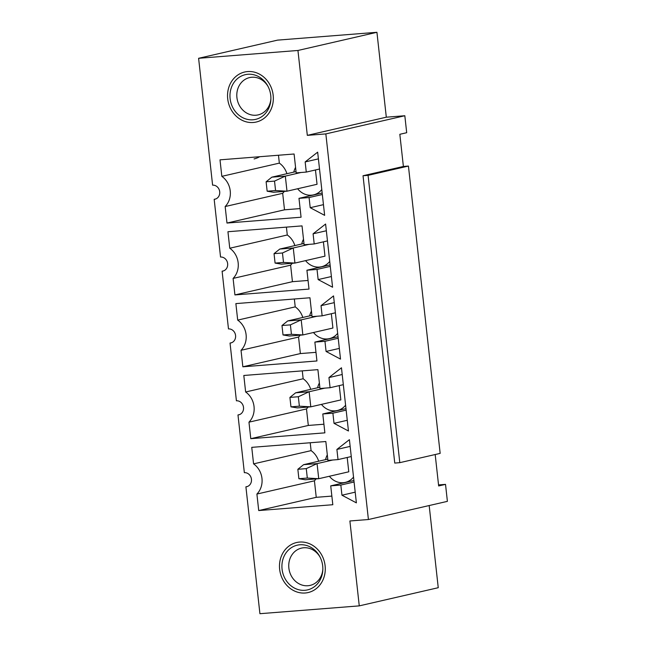 <?xml version="1.0" encoding="UTF-8"?>
<svg xmlns="http://www.w3.org/2000/svg" width="646" height="646" viewBox="0 0 646 646"><rect width="100%" height="100%" fill="white"/><g stroke="black" fill="none" stroke-linecap="round" stroke-linejoin="round"><path stroke-width="0.97" d="M258.392 121.408A25.67 22.747 -103 0 0 272.289 90.674A25.67 22.747 -103 0 0 244.681 72.013A25.67 22.747 -103 0 0 228.264 102.133A25.67 22.747 -103 0 0 256.187 122.046A25.67 22.747 -103 0 0 258.392 121.408M268.163 86.677A19.138 16.957 -103 0 0 249.582 77.585A19.138 16.957 -103 0 0 237.34 100.041A19.138 16.957 -103 0 0 258.158 114.891A19.138 16.957 -103 0 0 259.797 114.415A19.138 16.957 -103 0 0 270.9 98.596M257.544 118.816A22.941 20.333 -103 0 0 270.884 99.201A22.941 20.333 -103 0 0 267.88 86.144A22.941 20.333 -103 0 0 240.885 76.309A22.941 20.333 -103 0 0 231.744 105.217A22.941 20.333 -103 0 0 257.544 118.816M310.879 591.712A25.67 22.747 -103 0 0 324.139 560.865A25.67 22.747 -103 0 0 296.627 542.519A25.67 22.747 -103 0 0 280.211 572.639A25.67 22.747 -103 0 0 308.134 592.552A25.67 22.747 -103 0 0 310.879 591.712M320.101 557.183A19.138 16.957 -103 0 0 301.52 548.099A19.138 16.957 -103 0 0 289.287 570.547A19.138 16.957 -103 0 0 310.104 585.397A19.138 16.957 -103 0 0 312.155 584.775A19.138 16.957 -103 0 0 322.847 569.11M309.975 589.144A22.941 20.333 -103 0 0 322.83 569.707A22.941 20.333 -103 0 0 319.827 556.65A22.941 20.333 -103 0 0 292.678 546.904A22.941 20.333 -103 0 0 283.836 576.087A22.941 20.333 -103 0 0 309.975 589.144M317.041 184.288L315.458 169.963L317.041 184.288L286.994 191.2L273.524 192.258L267.153 191.208L275.567 190.546L274.526 181.106L266.112 181.776L271.853 177.166L296.038 171.602M271.853 177.166L285.322 176.108L301.036 172.49M274.526 181.106L285.322 176.108L286.994 191.2L275.567 190.546M266.112 181.776L267.153 191.208M324.978 256.163L323.396 241.846L324.978 256.163L294.931 263.075L281.454 264.141L275.083 263.084L283.505 262.421L282.464 252.99L274.041 253.652L279.791 249.049L303.967 243.485M279.791 249.049L293.26 247.983L308.974 244.374M282.464 252.99L293.26 247.983L294.931 263.075L283.505 262.421M274.041 253.652L275.083 263.084M332.908 328.039L331.333 313.722L332.908 328.039L302.861 334.951L289.392 336.017L283.021 334.959L291.443 334.297L290.401 324.865L281.979 325.527L287.728 320.925L311.905 315.361M287.728 320.925L301.197 319.859L316.911 316.249M290.401 324.865L301.197 319.859L302.861 334.951L291.443 334.297M281.979 325.527L283.021 334.959M340.846 399.922L339.263 385.597L340.846 399.922L310.799 406.835L297.33 407.892L290.958 406.843L299.373 406.173L298.331 396.741L289.917 397.403L295.658 392.8L319.843 387.237M295.658 392.8L309.135 391.742L324.841 388.125M298.331 396.741L309.135 391.742L310.799 406.835L299.373 406.173M289.917 397.403L290.958 406.843M348.783 471.798L347.201 457.481L348.783 471.798L318.736 478.71L305.267 479.768L298.888 478.718L307.31 478.056L306.269 468.625L297.846 469.287L303.596 464.676L327.772 459.12M303.596 464.676L317.065 463.618L332.779 460M306.269 468.625L317.065 463.618L318.736 478.71L307.31 478.056M297.846 469.287L298.888 478.718M399.834 134.295L403.387 166.458L408.433 166.062L440.16 453.387L399.801 462.665L394.754 463.069L363.036 175.744L394.754 463.069L399.801 462.665L440.16 453.387L408.433 166.062L368.083 175.349L399.801 462.665L368.083 175.349L363.036 175.744L403.387 166.458L408.433 166.062L368.083 175.349L363.036 175.744L403.387 166.458L399.834 134.295L406.697 132.713L404.824 115.739L386.308 117.192L376.933 32.3L277.586 40.125L198.605 58.293L297.943 50.469L307.318 135.361L386.308 117.192L376.933 32.3L277.586 40.125L198.605 58.293L297.943 50.469L376.933 32.3L297.943 50.469L307.318 135.361L386.308 117.192L404.824 115.739L406.697 132.713L399.834 134.295M435.186 454.526L438.658 485.953L445.522 484.371L438.545 484.92L445.522 484.371L447.395 501.353L368.414 519.521L349.89 520.975L359.265 605.875L259.918 613.7L245.908 486.826L247.523 486.462L245.908 486.826A7.13 6.323 77 0 0 246.732 486.704A7.13 6.323 77 0 1 245.908 486.826L259.918 613.7L359.265 605.875L349.89 520.975L368.414 519.521L325.842 133.908L307.318 135.361L325.842 133.908L404.824 115.739L325.842 133.908L368.414 519.521L447.395 501.353L445.522 484.371L438.658 485.953L435.186 454.526M438.246 587.707L429.178 505.543L438.246 587.707L359.265 605.875L438.246 587.707M231.648 342.703L230.041 343.074L236.412 400.803A7.13 6.323 77 0 1 243.445 406.915A7.13 6.323 77 0 1 238.794 414.829A7.13 6.323 77 0 1 237.978 414.95L244.35 472.678A7.13 6.323 77 0 1 251.383 478.799A7.13 6.323 77 0 1 246.732 486.704A7.13 6.323 77 0 0 251.383 478.799A7.13 6.323 77 0 0 244.35 472.678L237.978 414.95L239.585 414.579L237.978 414.95A7.13 6.323 77 0 0 238.794 414.829A7.13 6.323 77 0 0 243.445 406.915A7.13 6.323 77 0 0 236.412 400.803L230.041 343.074A7.13 6.323 77 0 0 230.856 342.945A7.13 6.323 77 0 1 230.041 343.074L231.648 342.703M279.645 569.328A25.67 22.747 77 0 1 296.627 542.519A25.67 22.747 77 0 1 324.55 562.44A25.67 22.747 77 0 1 308.134 592.552A25.67 22.747 77 0 1 279.645 569.328A25.67 22.747 77 0 1 296.627 542.519A25.67 22.747 77 0 1 324.55 562.44A25.67 22.747 77 0 1 308.134 592.552A25.67 22.747 77 0 1 279.645 569.328M227.707 98.822A25.67 22.747 77 0 1 244.681 72.013A25.67 22.747 77 0 1 272.604 91.926A25.67 22.747 77 0 1 256.187 122.046A25.67 22.747 77 0 1 227.707 98.822A25.67 22.747 77 0 1 244.681 72.013A25.67 22.747 77 0 1 272.604 91.926A25.67 22.747 77 0 1 256.187 122.046A25.67 22.747 77 0 1 227.707 98.822M225.155 206.542L226.98 223.048L301.068 217.209L298.985 198.346L309.087 197.547L298.985 198.346L322.176 193.009L298.985 198.346L301.068 217.209L226.98 223.048L284.506 209.813L300.115 208.585L284.506 209.813L226.98 223.048L225.155 206.542A19.017 16.853 -103 0 0 221.828 176.35L220.003 159.845L221.828 176.35L279.347 163.123L221.828 176.35A19.017 16.853 -103 0 1 225.155 206.542L282.682 193.307A19.017 16.853 -103 0 0 284.288 191.41A19.017 16.853 -103 0 1 282.682 193.307L284.506 209.813L282.682 193.307L225.155 206.542M294.091 154.006L220.003 159.845L294.091 154.006L296.175 172.878L306.277 172.078L305.154 161.928L317.662 152.149L324.639 215.352L310.209 207.697L309.087 197.547L322.338 194.503L309.087 197.547L310.209 207.697L323.46 204.653L310.209 207.697L324.639 215.352L317.662 152.149L305.154 161.928L318.405 158.876L305.154 161.928L306.277 172.078L319.528 169.034L306.277 172.078L296.175 172.878L294.091 154.006M233.093 278.418L234.918 294.923L309.006 289.085L306.923 270.222L317.024 269.422L306.923 270.222L330.114 264.884L306.923 270.222L309.006 289.085L234.918 294.923L292.436 281.688L308.053 280.461L292.436 281.688L234.918 294.923L233.093 278.418A19.017 16.853 -103 0 0 229.758 248.234L227.941 231.728L229.758 248.234L287.284 234.999L229.758 248.234A19.017 16.853 -103 0 1 233.093 278.418L290.619 265.183A19.017 16.853 -103 0 0 292.226 263.285A19.017 16.853 -103 0 1 290.619 265.183L292.436 281.688L290.619 265.183L233.093 278.418M302.029 225.89L227.941 231.728L302.029 225.89L304.113 244.753L314.214 243.954L313.092 233.804L325.6 224.033L332.577 287.228L318.147 279.581L317.024 269.422L330.276 266.378L317.024 269.422L318.147 279.581L331.398 276.528L318.147 279.581L332.577 287.228L325.6 224.033L313.092 233.804L326.343 230.759L313.092 233.804L314.214 243.954L327.465 240.91L314.214 243.954L304.113 244.753L302.029 225.89M241.031 350.293L242.848 366.799L316.936 360.969L314.86 342.097L324.962 341.306L314.86 342.097L338.044 336.768L314.86 342.097L316.936 360.969L242.848 366.799L300.374 353.572L315.991 352.336L300.374 353.572L242.848 366.799L241.031 350.293A19.017 16.853 -103 0 0 237.696 320.109L235.871 303.604L237.696 320.109L295.222 306.874L237.696 320.109A19.017 16.853 -103 0 1 241.031 350.293L298.549 337.067A19.017 16.853 -103 0 0 300.164 335.169A19.017 16.853 -103 0 1 298.549 337.067L300.374 353.572L298.549 337.067L241.031 350.293M309.959 297.766L235.871 303.604L309.959 297.766L312.042 316.629L322.144 315.837L321.03 305.679L333.538 295.908L340.515 359.111L326.077 351.456L324.962 341.306L338.213 338.254L324.962 341.306L326.077 351.456L339.328 348.404L326.077 351.456L340.515 359.111L333.538 295.908L321.03 305.679L334.281 302.635L321.03 305.679L322.144 315.837L335.395 312.785L322.144 315.837L312.042 316.629L309.959 297.766M248.968 422.169L250.785 438.682L324.873 432.844L322.79 413.981L332.892 413.182L322.79 413.981L345.981 408.643L322.79 413.981L324.873 432.844L250.785 438.682L308.312 425.448L323.921 424.22L308.312 425.448L250.785 438.682L248.968 422.169A19.017 16.853 -103 0 0 245.633 391.985L243.808 375.479L245.633 391.985L303.152 378.758L245.633 391.985A19.017 16.853 -103 0 1 248.968 422.169L306.487 408.942A19.017 16.853 -103 0 0 308.094 407.045A19.017 16.853 -103 0 1 306.487 408.942L308.312 425.448L306.487 408.942L248.968 422.169M317.897 369.641L243.808 375.479L317.897 369.641L319.98 388.512L330.082 387.713L328.959 377.563L341.468 367.784L348.452 430.987L334.014 423.332L332.892 413.182L346.143 410.129L332.892 413.182L334.014 423.332L347.265 420.288L334.014 423.332L348.452 430.987L341.468 367.784L328.959 377.563L342.21 374.51L328.959 377.563L330.082 387.713L343.333 384.661L330.082 387.713L319.98 388.512L317.897 369.641M256.898 494.053L258.723 510.558L332.811 504.72L330.728 485.857L340.83 485.057L330.728 485.857L353.919 480.519L330.728 485.857L332.811 504.72L258.723 510.558L316.241 497.323L331.858 496.096L316.241 497.323L258.723 510.558L256.898 494.053A19.017 16.853 -103 0 0 253.571 463.868L251.746 447.355L253.571 463.868L311.089 450.633L253.571 463.868A19.017 16.853 -103 0 1 256.898 494.053L314.424 480.818A19.017 16.853 -103 0 0 316.031 478.92A19.017 16.853 -103 0 1 314.424 480.818L316.241 497.323L314.424 480.818L256.898 494.053M325.834 441.525L251.746 447.355L325.834 441.525L327.918 460.388L338.019 459.589L336.897 449.438L349.405 439.668L356.382 502.863L341.952 495.207L340.83 485.057L354.081 482.013L340.83 485.057L341.952 495.207L355.203 492.163L341.952 495.207L356.382 502.863L349.405 439.668L336.897 449.438L350.148 446.394L336.897 449.438L338.019 459.589L351.271 456.544L338.019 459.589L327.918 460.388L325.834 441.525M212.607 185.168L198.605 58.293L212.607 185.168A7.13 6.323 77 0 1 219.64 191.281A7.13 6.323 77 0 1 214.989 199.194A7.13 6.323 77 0 1 214.173 199.315L220.544 257.043A7.13 6.323 77 0 1 227.578 263.164A7.13 6.323 77 0 1 222.927 271.07A7.13 6.323 77 0 1 222.103 271.191L228.482 328.927A7.13 6.323 77 0 1 235.507 335.04A7.13 6.323 77 0 1 230.856 342.945A7.13 6.323 77 0 0 235.507 335.04A7.13 6.323 77 0 0 228.482 328.927L222.103 271.191L223.71 270.827L222.103 271.191A7.13 6.323 77 0 0 222.927 271.07A7.13 6.323 77 0 0 227.578 263.164A7.13 6.323 77 0 0 220.544 257.043L214.173 199.315L215.78 198.944L214.173 199.315A7.13 6.323 77 0 0 214.989 199.194A7.13 6.323 77 0 0 219.64 191.281A7.13 6.323 77 0 0 212.607 185.168M343.196 482.707A18.064 16.005 77 0 1 342.598 482.74A18.064 16.005 77 0 1 329.379 476.263A18.064 16.005 77 0 0 342.598 482.74L344.593 482.667L342.598 482.74A18.064 16.005 77 0 0 343.196 482.707A18.064 16.005 77 0 0 353.54 477.071A18.064 16.005 77 0 1 343.196 482.707M325.552 459.629A18.064 16.005 77 0 1 327.312 454.889A18.064 16.005 77 0 0 325.552 459.629M318.664 461.212A19.017 16.853 -103 0 0 311.089 450.633L310.217 442.752L311.089 450.633A19.017 16.853 -103 0 1 318.664 461.212M335.258 410.824A18.064 16.005 77 0 1 334.66 410.864A18.064 16.005 77 0 1 321.442 404.388A18.064 16.005 77 0 0 334.66 410.864L336.655 410.791L334.66 410.864A18.064 16.005 77 0 0 335.258 410.824A18.064 16.005 77 0 0 345.602 405.195A18.064 16.005 77 0 1 335.258 410.824M317.614 387.753A18.064 16.005 77 0 1 319.374 383.013A18.064 16.005 77 0 0 317.614 387.753M310.726 389.336A19.017 16.853 -103 0 0 303.152 378.758L302.288 370.877L303.152 378.758A19.017 16.853 -103 0 1 310.726 389.336M327.32 338.948A18.064 16.005 77 0 1 326.723 338.98A18.064 16.005 77 0 1 313.504 332.504A18.064 16.005 77 0 0 326.723 338.98L328.725 338.908L326.723 338.98A18.064 16.005 77 0 0 327.32 338.948A18.064 16.005 77 0 0 337.664 333.32A18.064 16.005 77 0 1 327.32 338.948M309.676 315.87A18.064 16.005 77 0 1 311.437 311.138A18.064 16.005 77 0 0 309.676 315.87M302.788 317.461A19.017 16.853 -103 0 0 295.222 306.874L294.35 298.993L295.222 306.874A19.017 16.853 -103 0 1 302.788 317.461M319.39 267.073A18.064 16.005 77 0 1 318.793 267.105A18.064 16.005 77 0 1 305.574 260.629A18.064 16.005 77 0 0 318.793 267.105L320.787 267.032L318.793 267.105A18.064 16.005 77 0 0 319.39 267.073A18.064 16.005 77 0 0 329.726 261.436A18.064 16.005 77 0 1 319.39 267.073M301.747 243.994A18.064 16.005 77 0 1 303.499 239.254A18.064 16.005 77 0 0 301.747 243.994M294.859 245.577A19.017 16.853 -103 0 0 287.284 234.999L286.412 227.117L287.284 234.999A19.017 16.853 -103 0 1 294.859 245.577M311.453 195.189A18.064 16.005 77 0 1 310.855 195.229A18.064 16.005 77 0 1 297.636 188.753A18.064 16.005 77 0 0 310.855 195.229L312.85 195.157L310.855 195.229A18.064 16.005 77 0 0 311.453 195.189A18.064 16.005 77 0 0 321.797 189.561A18.064 16.005 77 0 1 311.453 195.189M293.809 172.119A18.064 16.005 77 0 1 295.569 167.379A18.064 16.005 77 0 0 293.809 172.119M286.921 173.701A19.017 16.853 -103 0 0 279.347 163.123L278.474 155.242L279.347 163.123A19.017 16.853 -103 0 1 286.921 173.701M254.08 158.924A25.67 22.747 -103 0 0 259.684 156.72"/></g></svg>
